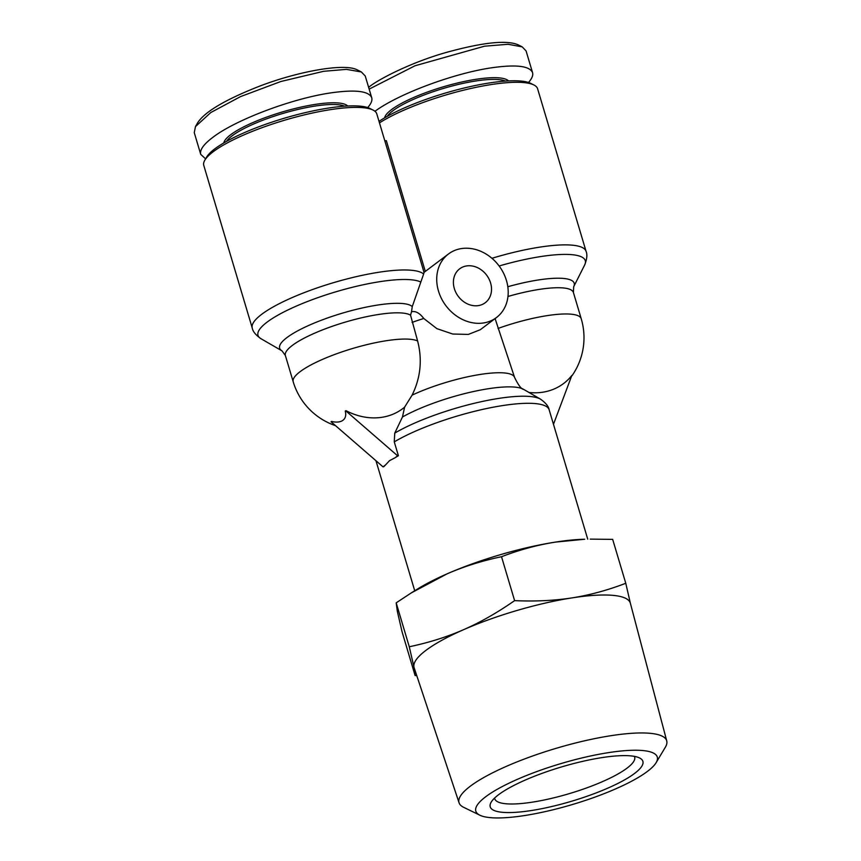 <?xml version="1.0" encoding="UTF-8"?>
<svg xmlns="http://www.w3.org/2000/svg" width="861" height="861" viewBox="0 0 861 861"><rect width="100%" height="100%" fill="white"/><g stroke="black" fill="none" stroke-linecap="round" stroke-linejoin="round"><path stroke-width="1.29" d="M203.788 165.452A90.265 20.266 -16.6 0 1 204.778 160.286A90.265 20.266 -16.6 0 1 213.27 151.687A90.265 20.266 -16.6 0 1 297.981 116.483A90.265 20.266 -16.6 0 1 373.125 110.1A90.265 20.266 -16.6 0 1 376.784 113.878L424.042 272.388L423.634 274.035A90.265 20.266 163.4 0 0 350.502 278.038A90.265 20.266 163.4 0 0 261.744 314.276A90.265 20.266 163.4 0 0 252.251 328.041L203.788 165.452M496.41 317.591A39.821 33.202 -127 0 1 438.486 291.072A39.821 33.202 -127 0 1 448.516 253.952A39.821 33.202 -127 0 1 506.44 280.471A39.821 33.202 -127 0 1 496.41 317.591L480.309 329.709L468.341 334.412L452.703 334.025L436.882 328.644L423.773 318.484C419.641 313.027 415.551 310.789 411.515 311.768L412.258 306.581L423.634 274.035M404.616 407.145L402.453 417.015L394.747 433.126L394.263 441.876L398.395 455.717A90.265 20.266 163.4 0 0 395.145 457.718L389.527 460.646L385.513 464.962A90.265 20.266 163.4 0 0 383.758 466.727L383.016 466.845L331.055 421.772L331.496 421.438A22.816 12.194 -144.1 0 0 342.979 420.265A22.816 12.194 -144.1 0 0 345.239 411.084L346.047 410.697A64.263 53.586 53 0 0 404.616 407.145L412.096 395.145C420.62 377.764 422.46 359.715 417.617 341.01L410.557 315.191L411.504 311.768M495.086 318.581L514.598 377.505C518.462 385.341 521.454 389.28 523.563 389.333L540.471 399.138A86.864 19.502 163.4 0 0 476.51 402.765A86.864 19.502 163.4 0 0 394.747 433.126M528.988 392.476A64.263 53.586 53 0 0 571.844 375.461L553.472 424.301M384.835 140.881L386.331 140.644L425.312 271.419M379.464 122.886A90.265 20.266 -16.6 0 1 464.014 90.071A90.265 20.266 -16.6 0 1 533.949 85.002A90.265 20.266 -16.6 0 1 537.608 88.791L586.083 251.369A90.265 20.266 163.4 0 0 491.943 258.289M490.587 282.946A21.234 17.715 -127 0 1 485.238 302.738A21.234 17.715 -127 0 1 454.339 288.596A21.234 17.715 -127 0 1 459.688 268.804A21.234 17.715 -127 0 1 490.587 282.946M226.497 141.398A63.714 14.303 -16.6 0 1 232.222 135.758A63.714 14.303 -16.6 0 1 291.287 111.101A63.714 14.303 -16.6 0 1 344.615 106.194M347.693 106A65.038 14.605 163.4 0 0 295.495 108.389A65.038 14.605 163.4 0 0 230.726 134.693A65.038 14.605 163.4 0 0 223.817 142.937M205.596 158.865L200.731 154.367L194.263 132.669L195.458 126.61L210.805 112.533L240.531 96.604L280.89 81.494L323.65 71.302L346.434 69.364L361.383 71.969L365.247 76.016L371.715 97.702C372.49 100.403 371.145 103.686 367.679 107.571M200.731 154.367C199.591 150.018 203.551 144.411 212.602 137.523C235.247 119.991 291.266 98.757 330.118 92.988C354.936 89.372 368.799 90.943 371.715 97.702M373.125 110.1L369.95 108.497A87.607 19.663 163.4 0 0 297.013 114.685A87.607 19.663 163.4 0 0 214.798 148.856A87.607 19.663 163.4 0 0 206.554 157.208L204.778 160.286M387.321 116.3A63.714 14.303 -16.6 0 1 393.046 110.66A63.714 14.303 -16.6 0 1 452.111 86.003A63.714 14.303 -16.6 0 1 505.439 81.095M508.517 80.902A65.038 14.605 163.4 0 0 456.319 83.291A65.038 14.605 163.4 0 0 391.551 109.595A65.038 14.605 163.4 0 0 384.641 117.839M369.154 89.124L414.948 65.791L484.474 46.203L508.087 44.277L522.207 46.871L526.071 50.917L532.539 72.604C533.314 75.305 531.969 78.588 528.503 82.473M374.965 111.284C398.439 93.946 452.961 73.551 490.942 67.89C515.761 64.274 529.623 65.845 532.539 72.604M533.949 85.002L530.774 83.399A87.607 19.663 163.4 0 0 461.248 88.726A87.607 19.663 163.4 0 0 379.012 121.358M656.125 762.663L665.37 747.176A108.357 24.323 163.4 0 0 666.737 740.912A108.357 24.323 163.4 0 0 610.643 735.735A108.357 24.323 163.4 0 0 505.493 766.742A108.357 24.323 163.4 0 0 459.074 802.818A108.357 24.323 163.4 0 0 463.638 807.306L479.857 815.206A94.678 21.256 -16.6 0 1 507.958 783.682A94.678 21.256 -16.6 0 1 608.297 752.665A94.678 21.256 -16.6 0 1 656.125 762.663A94.678 21.256 -16.6 0 1 524.801 815.518A94.678 21.256 -16.6 0 1 479.857 815.206M459.074 802.818L414.141 667.749A112.823 25.324 -16.6 0 1 413.958 667.081A112.823 25.324 -16.6 0 1 463.713 629.628A112.823 25.324 -16.6 0 1 571.962 597.9C589.667 595.112 607.608 590.248 625.775 583.284L630.456 603.615M634.396 756.378A73.002 16.391 -16.6 0 1 634.665 757.034A73.002 16.391 -16.6 0 1 603.141 781.336A73.002 16.391 -16.6 0 1 532.507 802.129A73.002 16.391 -16.6 0 1 494.741 798.75A73.002 16.391 -16.6 0 1 494.601 798.05M531.431 810.524A79.642 17.877 163.4 0 0 615.626 784.543A79.642 17.877 163.4 0 0 639.648 758.003A79.642 17.877 163.4 0 0 601.667 757.658A79.642 17.877 163.4 0 0 491.104 802.291A79.642 17.877 163.4 0 0 531.431 810.524M501.522 556.723C482.085 560.791 463.939 566.495 447.085 573.846L411.31 592.885L417.284 589.161A112.823 25.324 -16.6 0 1 447.085 573.846A112.823 25.324 -16.6 0 1 555.334 542.118A112.823 25.324 -16.6 0 1 584.705 539.244L555.334 542.118C537.565 544.916 519.624 549.781 501.522 556.723L514.609 600.634C535.133 601.559 554.247 600.644 571.962 597.9A112.823 25.324 -16.6 0 1 630.381 603.281L666.737 740.912M416.746 675.594L415.099 675.541L413.958 667.081L409.276 646.762C428.778 642.672 446.924 636.968 463.713 629.628C480.492 622.266 497.454 612.601 514.609 600.634M411.31 592.885L396.189 602.84L409.276 646.762M590.259 539.126L612.677 539.373L625.775 583.284M396.189 602.84L397.33 611.299L402.012 631.619L415.099 675.541M368.637 87.37L368.874 87.187C375.256 81.375 407.038 63.746 445.32 52.704C482.418 42.404 506.72 39.789 518.236 44.858L522.207 46.871M195.458 126.61L197.675 122.757C204.735 111.822 225.248 99.672 259.215 86.304C296.518 71.904 344.152 62.659 357.412 69.956L361.383 71.969M383.016 466.845L385.513 464.962M395.145 457.718L397.642 455.835L345.681 410.751M398.395 455.717L397.642 455.835M412.258 306.581A69.773 15.659 163.4 0 0 355.927 309.465A69.773 15.659 163.4 0 0 286.971 337.555A69.773 15.659 163.4 0 0 282.021 350.879L260.958 338.696A86.853 19.502 -16.6 0 1 267.114 322.111A86.853 19.502 -16.6 0 1 348.361 288.317A86.853 19.502 -16.6 0 1 420.771 282.021M417.617 341.01A66.372 14.895 -16.6 0 0 362.298 345.788A66.372 14.895 -16.6 0 0 300.177 371.629A66.372 14.895 -16.6 0 0 293.203 381.757L285.378 355.518A66.372 14.895 -16.6 0 1 292.353 345.401A66.372 14.895 -16.6 0 1 355.83 319.205A66.372 14.895 -16.6 0 1 410.557 315.191M507.968 296.475A66.372 14.895 -16.6 0 1 573.404 292.503L581.229 318.731A66.372 14.895 -16.6 0 0 498.035 328.461M499.132 265.984A86.853 19.502 -16.6 0 1 584.63 265.048L573.674 286.778A69.773 15.659 163.4 0 0 507.807 286.724M394.263 441.876A90.265 20.266 -16.6 0 1 488.069 408.232A90.265 20.266 -16.6 0 1 549.146 409.782L587.729 539.18M414.722 590.754L376.149 461.356A90.265 20.266 -16.6 0 1 376.02 460.786M402.453 417.015A73.163 16.424 -16.6 0 1 470.945 392.099A73.163 16.424 -16.6 0 1 523.563 389.333M412.096 395.145A66.372 14.895 -16.6 0 1 477.209 374.944A66.372 14.895 -16.6 0 1 514.598 377.505M412.075 322.412A66.372 14.895 -16.6 0 1 423.773 318.484M282.021 350.879L285.378 355.518M572.145 375.536A66.372 66.372 0 0 0 581.229 318.731M586.083 251.369C587.471 254.555 586.998 259.118 584.63 265.048M540.471 399.138C545.68 402.808 548.575 406.36 549.146 409.782M376.149 461.356L375.977 460.753M448.516 253.952L424.032 272.377M573.674 286.778L573.404 292.503M293.203 381.757A66.372 66.372 0 0 0 335.542 425.668M252.251 328.041C252.833 331.474 255.728 335.026 260.958 338.696"/></g></svg>
